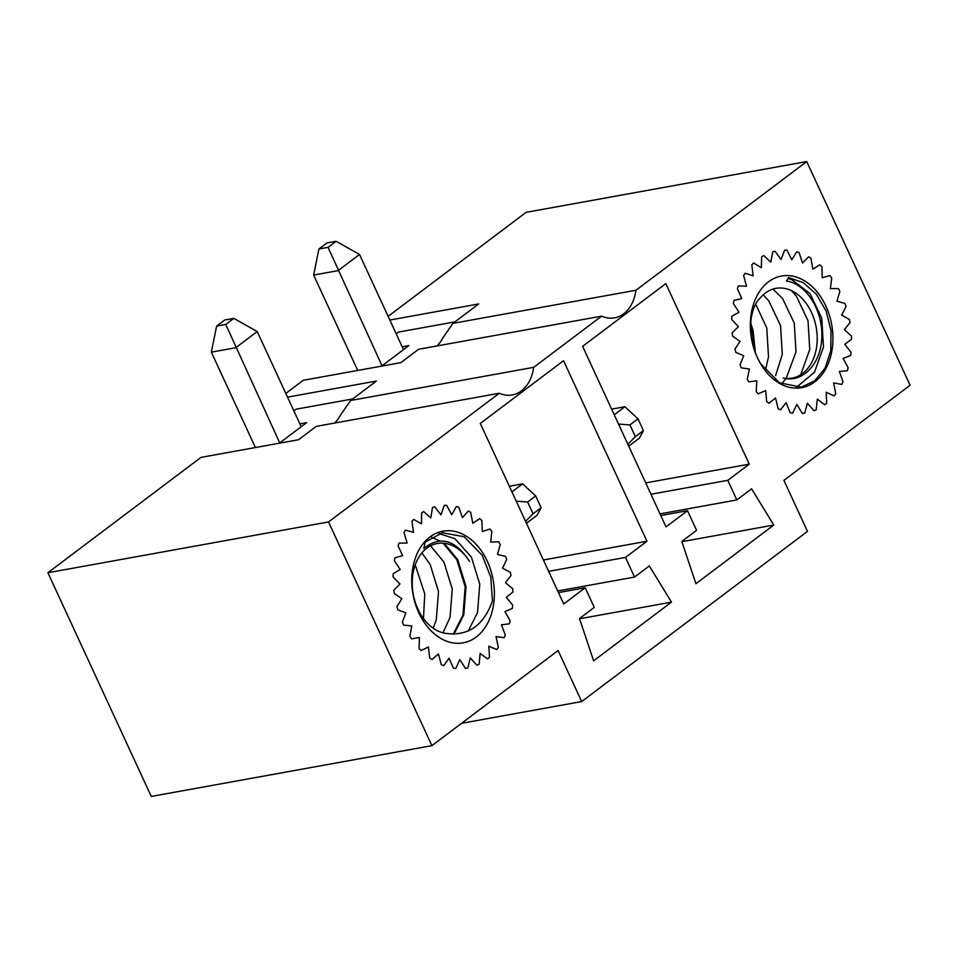 <?xml version="1.0" encoding="UTF-8"?>
<svg xmlns="http://www.w3.org/2000/svg" width="958" height="958" viewBox="0 0 958 958"><rect width="100%" height="100%" fill="white"/><g stroke="black" fill="none" stroke-linecap="round" stroke-linejoin="round"><path stroke-width="1.44" d="M285.819 393.439L303.243 380.302L400.851 362.639L418.574 349.275L601.6 316.152L533.666 367.345A39.757 28.524 -100.3 0 1 512.255 394.947A39.757 28.524 -100.3 0 1 499.298 393.247L316.284 426.37L298.561 439.734L200.941 457.397L47.9 572.74L328.534 521.942L499.298 393.247M533.666 367.345L350.64 400.468L376.422 381.044L287.532 397.139M350.64 400.468L340.294 415.365A39.757 28.524 -100.3 0 1 334.677 423.041M352.652 398.959L296.202 409.174L293.89 410.922M279.317 443.207L306.572 422.682L299.89 423.879M646.961 541.246L563.543 360.711L480.305 423.436L563.723 603.971L585.206 587.781L594.271 607.408L579.506 618.533L593.613 660.816L671.474 602.139L649.32 565.927L634.555 577.051L625.478 557.424L646.961 541.246L543.402 559.987M558.478 592.619L585.206 587.781M579.59 618.772L671.474 602.139M557.712 590.966L634.555 577.051M548.647 571.339L625.478 557.424M389.822 320.044L478.725 303.949L452.942 323.373L442.596 338.27A39.757 28.524 -100.3 0 1 436.968 345.946M452.942 323.373L635.968 290.25L806.732 161.555L526.098 212.353L388.11 316.344M635.968 290.25A39.757 28.524 -100.3 0 1 614.557 317.852A39.757 28.524 -100.3 0 1 601.6 316.152M328.534 521.942L431.902 745.647L151.268 796.445L47.9 572.74M461.552 723.314L581.674 701.567L558.095 650.542L431.902 745.647M806.732 161.555L910.1 385.26L783.907 480.365L807.486 531.391L581.674 701.567M665.846 283.616L582.608 346.341L666.026 526.876L687.509 510.686L696.574 530.313L681.809 541.438L695.915 583.721L773.777 525.044L751.611 488.831L736.846 499.956L727.781 480.329L749.264 464.151L665.846 283.616M645.704 482.892L749.264 464.151M660.78 515.524L687.509 510.686M681.88 541.677L773.777 525.044M660.014 513.859L736.846 499.956M650.949 494.244L727.781 480.329M381.619 366.112L408.862 345.575L402.18 346.784M454.954 321.864L398.504 332.079L396.193 333.815M318.906 248.996L328.055 247.344L336.114 241.272L326.965 242.925L318.906 248.996L313.637 275.054L357.717 370.447M643.417 430.609L637.98 418.838L629.921 424.909L635.37 436.68L643.417 430.609L639.417 438.129L628.735 446.177M614.234 414.778L624.903 406.731L611.623 409.138M403.498 349.622L359.525 254.457L338.042 270.647L313.637 275.054M382.014 365.812L328.055 247.344M624.903 406.731L637.98 418.838M627.861 444.272L635.37 436.68M629.921 424.909L618.521 424.059M336.114 241.272L359.525 254.457M808.612 256.78A82.328 59.061 -100.3 0 1 810.923 258.133L812.803 269.102L819.832 264.803A82.328 59.061 -100.3 0 1 821.952 266.731L822.204 277.736L829.903 275.557A82.328 59.061 -100.3 0 1 831.736 278L830.358 288.574L838.406 288.633A82.328 59.061 -100.3 0 1 839.879 291.46L836.933 301.195L844.992 303.47A82.328 59.061 -100.3 0 1 846.058 306.584L841.639 315.074L849.399 319.469A82.328 59.061 -100.3 0 1 849.997 322.738L844.309 329.624L851.434 335.983A82.328 59.061 -100.3 0 1 851.554 339.264L844.812 344.281L851.027 352.316A82.328 59.061 -100.3 0 1 850.656 355.49L843.148 358.424L848.177 367.812A82.328 59.061 -100.3 0 1 847.339 370.746L839.376 371.476L843.028 381.847A82.328 59.061 -100.3 0 1 841.735 384.409L833.64 382.913L835.759 393.822A82.328 59.061 -100.3 0 1 834.095 395.917L826.191 392.253L826.694 403.27A82.328 59.061 -100.3 0 1 824.706 404.815L817.318 399.115L816.192 409.796A82.328 59.061 -100.3 0 1 813.965 410.719L807.402 403.234L804.684 413.126A82.328 59.061 -100.3 0 1 802.313 413.389L796.84 404.432L792.637 413.126A82.328 59.061 -100.3 0 1 790.218 412.718L786.063 402.647L780.554 409.796A82.328 59.061 -100.3 0 1 778.183 408.755L775.513 397.977L768.927 403.282A82.328 59.061 -100.3 0 1 766.699 401.63L765.622 390.589L758.221 393.846A82.328 59.061 -100.3 0 1 756.245 391.642L756.796 380.805L748.881 381.859A82.328 59.061 -100.3 0 1 747.228 379.212L749.407 369.01L741.3 367.836A82.328 59.061 -100.3 0 1 740.031 364.854L743.731 355.693L735.78 352.34A82.328 59.061 -100.3 0 1 734.942 349.131L740.019 341.407L732.547 336.007A82.328 59.061 -100.3 0 1 732.187 332.701L738.426 326.726L731.72 319.493A82.328 59.061 -100.3 0 1 731.852 316.248L739.013 312.248L733.361 303.494A82.328 59.061 -100.3 0 1 733.972 300.429L741.743 298.585L737.385 288.645A82.328 59.061 -100.3 0 1 738.45 285.891L746.521 286.274L743.624 275.581A82.328 59.061 -100.3 0 1 745.108 273.234L753.156 275.844L751.826 264.815A82.328 59.061 -100.3 0 1 753.671 262.983L761.347 267.689L761.67 256.792A82.328 59.061 -100.3 0 1 763.789 255.547L770.795 262.169L772.735 251.834A82.328 59.061 -100.3 0 1 775.034 251.236L781.081 259.498L784.566 250.158A82.328 59.061 -100.3 0 1 786.973 250.23L791.811 259.798L796.697 251.834A82.328 59.061 -100.3 0 1 799.104 252.565L802.529 263.043L808.612 256.78M760.676 297.495A45.613 32.728 -100.3 0 1 775.884 288.346A45.613 32.728 -100.3 0 1 816.204 327.408A45.613 32.728 -100.3 0 1 792.134 378.111A45.613 32.728 -100.3 0 1 783.201 378.039C803.738 383.499 822.096 362.04 821.832 335.42C822.371 308.919 805.283 283.388 786.458 281.077L788.506 277.545L803.271 282.646L816.42 294.31L826.119 311.003L831.017 330.726L830.754 350.724L825.077 368.123L814.731 380.781L801.331 387.176L779.429 382.793L760.772 363.872C747.12 341.503 747.48 309.685 760.676 297.495M829.652 316.08A56.738 40.703 -100.3 0 1 813.821 382.565A56.738 40.703 -100.3 0 1 760.915 364.303A56.738 40.703 -100.3 0 1 769.442 281.137A56.738 40.703 -100.3 0 1 829.652 316.08M755.359 352.436L753.048 330.426L750.701 322.906M765.705 369.105L768.52 356.771L766.783 327.995L755.706 304.189M775.597 375.656L782.267 354.34L780.53 325.552L768.807 300.92L763.227 294.836M781.536 383.93L786.039 378.554M786.123 378.422L796.002 351.909L794.266 323.121L782.542 298.477L773.046 289.208M800.708 374.758L809.75 349.466L808.013 320.691L796.29 296.046L791.356 290.585M795.978 387.655L814.456 372.303L823.485 347.036L821.748 318.248L810.025 293.615L791.763 279.664L787.907 278.574M754.521 350.089L752.15 330.594L750.593 325.289M216.616 326.091L225.765 324.439L233.812 318.367L224.663 320.02L216.616 326.091L211.335 352.149L255.415 447.542M541.126 507.716L535.678 495.933L527.63 502.004L533.067 513.775L541.126 507.716L537.115 515.224L526.433 523.272M511.931 491.873L522.613 483.826L509.321 486.233M301.195 426.717L257.223 331.552L235.74 347.742L211.335 352.149M279.724 442.907L225.765 324.439M522.613 483.826L535.678 495.933M525.559 521.368L533.067 513.775M527.63 502.004L516.218 501.154M233.812 318.367L257.223 331.552M512.35 608.366A82.328 59.061 79.7 0 0 512.662 605.169L506.303 597.361L512.901 592.056A82.328 59.061 79.7 0 0 512.71 588.763L505.477 582.68L510.997 575.542A82.328 59.061 79.7 0 0 510.327 572.285L502.507 568.178L506.722 559.496A82.328 59.061 79.7 0 0 505.596 556.418L497.513 554.454L500.244 544.575A82.328 59.061 79.7 0 0 498.723 541.797L490.7 542.06L491.849 531.391A82.328 59.061 79.7 0 0 489.969 529.032L482.341 531.51L481.85 520.493A82.328 59.061 79.7 0 0 479.707 518.637L472.797 523.236L470.677 512.314A82.328 59.061 79.7 0 0 468.354 511.033L462.427 517.559L458.786 507.189A82.328 59.061 79.7 0 0 456.379 506.554L451.685 514.733L446.656 505.333A82.328 59.061 79.7 0 0 444.261 505.357L440.991 514.865L434.788 506.818A82.328 59.061 79.7 0 0 432.501 507.512L430.801 517.955L423.675 511.596A82.328 59.061 79.7 0 0 421.592 512.925L421.508 523.87L413.76 519.452A82.328 59.061 79.7 0 0 411.964 521.368L413.521 532.373L405.45 530.085A82.328 59.061 79.7 0 0 404.025 532.492L407.138 543.102L399.091 543.042A82.328 59.061 79.7 0 0 398.085 545.856L402.647 555.64L394.947 557.796A82.328 59.061 79.7 0 0 394.397 560.897L400.216 569.459L393.175 573.758A82.328 59.061 79.7 0 0 393.115 577.015L399.941 583.997L393.858 590.248A82.328 59.061 79.7 0 0 394.289 593.541L401.857 598.654L396.959 606.618A82.328 59.061 79.7 0 0 397.857 609.803L405.857 612.845L402.36 622.173A82.328 59.061 79.7 0 0 403.689 625.119L411.784 625.969L409.844 636.304A82.328 59.061 79.7 0 0 411.545 638.89L419.412 637.501L419.089 648.41A82.328 59.061 79.7 0 0 421.101 650.53L428.418 646.973L429.723 658.002A82.328 59.061 79.7 0 0 431.974 659.571L438.417 653.979L441.315 664.684A82.328 59.061 79.7 0 0 443.698 665.642L449.027 658.254L453.385 668.193A82.328 59.061 79.7 0 0 455.804 668.492L459.804 659.607L465.444 668.373A82.328 59.061 79.7 0 0 467.72 668.025A82.328 59.061 79.7 0 0 467.803 668.013L470.306 657.978L477 665.223A82.328 59.061 79.7 0 0 479.192 664.205L480.09 653.464L487.574 658.876A82.328 59.061 79.7 0 0 489.514 657.248L488.772 646.219L496.723 649.584A82.328 59.061 79.7 0 0 498.352 647.416L496.005 636.543L504.1 637.729A82.328 59.061 79.7 0 0 505.321 635.106L501.465 624.856L509.381 623.802A82.328 59.061 79.7 0 0 510.159 620.832L504.938 611.611L512.35 608.366M469.624 561.496A45.613 32.728 79.7 0 0 437.303 543.509A45.613 32.728 79.7 0 0 412.67 590.571A45.613 32.728 79.7 0 0 448.248 633.633C469.312 635.549 484.041 624.628 492.448 600.894L490.795 577.171L482.221 555.341L464.187 536.755L442.44 532.744L425.124 542.144L423.783 548.479C440.141 535.354 455.421 539.701 469.624 561.496M483.694 554.431A56.738 40.703 79.7 0 0 413.736 563.543A56.738 40.703 79.7 0 0 461.732 643.069A56.738 40.703 79.7 0 0 483.694 554.431M431.184 537.091L439.878 540.947M443.111 543.186L456.822 559.735L465.193 586.739L462.954 615.12L453.206 634.232M438.968 533.534L455.014 538.731L471.42 557.161L479.766 584.152L477.539 612.509L468.199 631.106M444.225 543.282L457.661 559.604L466.019 586.595L463.78 614.952L453.876 634.256M430.573 545.809L443.913 562.047L452.272 589.026L450.032 617.395L442.991 632.831M421.879 552.922L430.154 564.49L438.513 591.469L436.285 619.838L433.172 628.209M415.221 564.873L424.765 593.912L423.472 618.605"/></g></svg>
